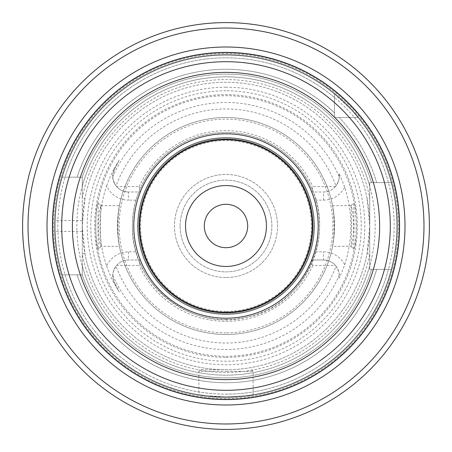 <?xml version="1.0" encoding="UTF-8"?>
<svg xmlns="http://www.w3.org/2000/svg" width="452" height="452" viewBox="0 0 452 452"><rect width="100%" height="100%" fill="white"/><g stroke="black" fill="none" stroke-linecap="round" stroke-linejoin="round"><path stroke-width="0.34" stroke-dasharray="2.26 1.69" d="M226 399.568A173.568 173.568 0 0 0 399.568 226A173.568 173.568 0 0 0 226 52.432A173.568 173.568 0 0 0 52.432 226A173.568 173.568 0 0 0 226 399.568A173.568 173.568 0 0 1 52.432 226A173.568 173.568 0 0 1 226 52.432A173.568 173.568 0 0 0 52.432 226A173.568 173.568 0 0 1 226 52.432A173.568 173.568 0 0 1 399.568 226A173.568 173.568 0 0 1 226 399.568A173.568 173.568 0 0 0 399.568 226A173.568 173.568 0 0 0 226 52.432A173.568 173.568 0 0 0 52.432 226A173.568 173.568 0 0 0 226 399.568M226 396.856A170.856 170.856 0 0 1 55.144 226A170.856 170.856 0 0 1 226 55.144A170.856 170.856 0 0 1 396.856 226A170.856 170.856 0 0 1 226 396.856A170.856 170.856 0 0 1 55.144 226A170.856 170.856 0 0 1 226 55.144A170.856 170.856 0 0 1 396.856 226A170.856 170.856 0 0 1 226 396.856A170.856 170.856 0 0 1 55.144 226A170.856 170.856 0 0 1 226 55.144A170.856 170.856 0 0 1 396.856 226A170.856 170.856 0 0 1 226 396.856A170.856 170.856 0 0 1 55.144 226A170.856 170.856 0 0 1 226 55.144A170.856 170.856 0 0 1 396.856 226A170.856 170.856 0 0 1 226 396.856C242.47 396.138 251.51 395.415 253.12 394.692C254.363 395.144 222.361 398.511 206.824 395.777C189.541 393.025 202.767 396.415 226 396.856A170.856 170.856 0 0 0 396.856 226A170.856 170.856 0 0 0 62.269 177.184L82.264 177.184L82.264 197.948L84.925 198.468A143.736 143.736 0 0 1 367.075 198.468L369.736 197.948L369.736 182.608L391.257 182.608A170.856 170.856 0 0 0 358.001 117.52L334.48 117.52L334.48 93.999C348.854 107.096 356.69 114.932 358.001 117.52L334.48 117.52L334.48 93.999A170.856 170.856 0 0 0 55.144 226A170.856 170.856 0 0 0 226 396.856A170.856 170.856 0 0 1 55.144 226A170.856 170.856 0 0 1 226 55.144A170.856 170.856 0 0 1 396.856 226A170.856 170.856 0 0 1 226 396.856A170.856 170.856 0 0 1 55.144 226A170.856 170.856 0 0 1 226 55.144A170.856 170.856 0 0 1 396.856 226A170.856 170.856 0 0 1 226 396.856L206.824 395.777L198.88 394.692L198.88 371.363L226 371.363L198.88 371.363A1.627 1.627 0 0 1 200.507 369.736L226 369.736A143.736 143.736 0 0 0 369.736 226L369.736 197.948A146.448 146.448 0 0 0 82.264 197.948L82.264 274.816L62.269 274.816C62.393 275.313 55.788 254.691 55.229 231.424A170.856 170.856 0 0 1 55.229 220.576C55.788 197.309 62.393 176.687 62.269 177.184L82.264 177.184L82.264 220.576L55.229 220.576M226 139.216A86.784 86.784 0 0 0 139.216 226A86.784 86.784 0 0 0 226 312.784A86.784 86.784 0 0 0 312.784 226A86.784 86.784 0 0 0 226 139.216M84.925 253.532L82.264 254.052A146.448 146.448 0 0 0 369.736 254.052L367.075 253.532A143.736 143.736 0 0 1 84.925 253.532L82.264 226L84.925 198.468M82.264 220.576L82.264 274.816L82.264 265.861L82.264 274.816L62.269 274.816A170.856 170.856 0 0 0 391.257 269.392L369.736 269.392L369.736 182.608L371.544 182.608L369.736 182.608L369.736 186.139L369.736 182.608L391.257 182.608C391.133 182.083 397.025 202.739 396.856 226C397.025 249.261 391.133 269.917 391.257 269.392L369.736 269.392L369.736 226.045L367.075 253.532M367.075 198.468L369.736 226A143.736 143.736 0 0 0 226 82.264A143.736 143.736 0 0 0 82.264 226A143.736 143.736 0 0 0 226 369.736L200.507 369.736M247.696 226A21.696 21.696 0 0 0 215.152 207.208A21.696 21.696 0 0 0 215.152 244.792A21.696 21.696 0 0 0 247.696 226M266.454 226A40.454 40.454 0 0 0 226 185.546A40.454 40.454 0 0 0 185.546 226A40.454 40.454 0 0 0 226 266.454A40.454 40.454 0 0 0 266.454 226M429.4 226A203.4 203.4 0 0 0 226 22.6M226 138.131A87.869 87.869 0 0 0 138.131 226A87.869 87.869 0 0 0 226 313.869A87.869 87.869 0 0 0 313.869 226A87.869 87.869 0 0 0 226 138.131A87.869 87.869 0 0 0 138.131 226A87.869 87.869 0 0 0 226 313.869A87.869 87.869 0 0 0 313.869 226A87.869 87.869 0 0 0 226 138.131M226 137.589A88.411 88.411 0 0 0 137.589 226A88.411 88.411 0 0 0 226 314.411A88.411 88.411 0 0 0 314.411 226A88.411 88.411 0 0 0 226 137.589A88.411 88.411 0 0 0 137.589 226A88.411 88.411 0 0 0 226 314.411A88.411 88.411 0 0 0 314.411 226A88.411 88.411 0 0 0 226 137.589M116.588 186.569A15.622 15.622 0 0 1 116.051 185.908C113.424 181.275 112.339 178.156 112.802 176.546C112.345 176.009 112.91 173.591 114.497 169.291A15.622 15.622 0 0 0 128.424 191.993C123.695 191.897 119.752 190.089 116.588 186.569L139.199 186.569L140.295 191.993L128.424 191.993L140.295 191.993L140.052 192.603M116.588 265.431C119.752 261.911 123.695 260.103 128.424 260.007L140.295 260.007L139.199 265.431L116.588 265.431A15.622 15.622 0 0 0 116.051 266.092A117.028 117.028 0 0 0 335.949 266.092C338.576 270.725 339.661 273.85 339.198 275.454L339 278.127A15.622 15.622 0 0 0 323.575 260.007C328.305 260.103 332.248 261.911 335.412 265.431L312.801 265.431L311.705 260.007L323.575 260.007L311.705 260.007L314.502 251.871L323.575 251.871A23.758 23.758 0 0 1 344.69 264.736C341.413 273.483 339.514 277.952 339 278.127A15.622 15.622 0 0 0 323.575 260.007L323.575 251.871M106.638 185.845C109.305 178.591 111.751 172.98 113.977 169.025L114.497 169.291L119.226 159.991L114.497 169.291A15.622 15.622 0 0 0 128.424 191.993L128.424 200.129A23.758 23.758 0 0 1 106.638 185.845A125.938 125.938 0 0 0 106.638 266.155A23.758 23.758 0 0 1 128.424 251.871L137.498 251.871L140.295 260.007L128.424 260.007A15.622 15.622 0 0 0 114.497 282.709C112.91 278.409 112.345 275.991 112.802 275.454C112.373 273.748 113.458 270.629 116.051 266.092M335.412 186.569C332.248 190.089 328.305 191.897 323.575 191.993L311.705 191.993L312.801 186.569L335.412 186.569A15.622 15.622 0 0 0 335.949 185.908A117.028 117.028 0 0 0 116.051 185.908M311.948 192.603L311.705 191.993L323.575 191.993A15.622 15.622 0 0 0 339 173.873L339.198 176.546C339.627 178.252 338.542 181.371 335.949 185.908M335.412 265.431A15.622 15.622 0 0 1 335.949 266.092M98.598 249.012C94.705 250.668 95.05 200.129 98.643 203.004C97.779 202.942 97.79 249.131 98.638 248.99L100.892 246.317L100.259 226.034L100.898 205.677L99.31 211.779L98.22 226C98.802 238.147 99.683 244.927 100.852 246.34L119.447 246.34L118.401 239.797L117.859 226L118.401 212.203L119.447 205.66L117.802 218.209L117.52 226L117.802 233.791L119.447 246.34M226 357.374A131.374 131.374 0 0 0 357.374 226A131.374 131.374 0 0 0 226 94.626A131.374 131.374 0 0 0 94.626 226A131.374 131.374 0 0 0 226 357.374M113.977 169.025L119.226 159.991M119.226 292.009L114.497 282.709L119.226 292.009L113.977 282.975C112.028 279.652 109.582 274.042 106.638 266.155M344.69 264.736A124.848 124.848 0 0 0 344.69 187.264A23.758 23.758 0 0 1 323.575 200.129L314.502 200.129L312.592 194.315M323.575 200.129L323.575 191.993A15.622 15.622 0 0 0 339 173.873C339.328 173.647 341.226 178.111 344.69 187.264M353.402 249.012L353.362 248.99C354.204 249.137 354.227 203.01 353.357 203.021C356.939 200.033 357.306 250.657 353.402 249.012L351.147 246.34C352.317 244.927 353.198 238.142 353.78 225.994L352.69 211.762L351.102 205.688L351.741 226.051L351.147 246.34L332.553 246.34L334.197 233.791L334.48 226L334.197 218.209L332.553 205.66L333.599 212.203L334.141 226L333.599 239.797L332.553 246.34M333.599 239.797A108.48 108.48 0 0 1 118.401 239.797A108.48 108.48 0 0 0 333.599 239.797M226 117.52A108.48 108.48 0 0 1 333.599 212.203A108.48 108.48 0 0 0 226 117.52A108.48 108.48 0 0 1 334.48 226A108.48 108.48 0 0 1 226 334.48A108.48 108.48 0 0 1 117.52 226A108.48 108.48 0 0 1 226 117.52A108.48 108.48 0 0 1 334.48 226A108.48 108.48 0 0 1 226 334.48A108.48 108.48 0 0 1 117.52 226A108.48 108.48 0 0 1 226 117.52A108.48 108.48 0 0 0 118.401 212.203A108.48 108.48 0 0 1 226 117.52M311.705 191.993A92.208 92.208 0 0 0 226 133.792A92.208 92.208 0 0 1 318.208 226A92.208 92.208 0 0 1 226 318.208A92.208 92.208 0 0 1 133.792 226A92.208 92.208 0 0 1 226 133.792A92.208 92.208 0 0 1 318.208 226A92.208 92.208 0 0 1 226 318.208A92.208 92.208 0 0 1 133.792 226A92.208 92.208 0 0 1 226 133.792A92.208 92.208 0 0 0 140.295 191.993M334.48 117.52L339.136 117.52L334.48 117.52M334.48 112.864A156.742 156.742 0 0 0 77.055 177.184A156.742 156.742 0 0 1 334.48 112.864M376.612 182.608A156.742 156.742 0 0 0 339.136 117.52A156.742 156.742 0 0 1 376.612 182.608M391.257 182.608A170.856 170.856 0 0 0 358.001 117.52A170.856 170.856 0 0 1 391.257 182.608A170.856 170.856 0 0 0 358.001 117.52M77.055 274.816A156.742 156.742 0 0 0 376.612 269.392L391.257 269.392L376.612 269.392A156.742 156.742 0 0 1 77.055 274.816M334.48 93.999A170.856 170.856 0 0 0 62.269 177.184A170.856 170.856 0 0 1 334.48 93.999M369.736 186.139A149.16 149.16 0 0 0 82.264 186.139A149.16 149.16 0 0 1 369.736 186.139A149.16 149.16 0 0 0 82.264 186.139M369.736 265.861L369.736 269.392L369.736 265.861A149.16 149.16 0 0 1 82.264 265.861A149.16 149.16 0 0 0 369.736 265.861A149.16 149.16 0 0 1 82.264 265.861M139.408 194.315L137.498 200.129L128.424 200.129M137.498 251.871A92.208 92.208 0 0 1 137.498 200.129M314.502 200.129A92.208 92.208 0 0 1 314.502 251.871M139.199 186.569A95.338 95.338 0 0 1 312.801 186.569M312.801 265.431A95.338 95.338 0 0 1 139.199 265.431M140.295 260.007A92.208 92.208 0 0 0 311.705 260.007M180.122 226A45.878 45.878 0 0 1 248.939 186.269A45.878 45.878 0 0 1 248.939 265.731A45.878 45.878 0 0 1 180.122 226A45.878 45.878 0 0 0 226 271.878A45.878 45.878 0 0 0 271.878 226A45.878 45.878 0 0 0 226 180.122A45.878 45.878 0 0 0 180.122 226M226 277.528A51.528 51.528 0 0 1 174.472 226A51.528 51.528 0 0 1 226 174.472A51.528 51.528 0 0 1 277.528 226A51.528 51.528 0 0 1 226 277.528A51.528 51.528 0 0 1 174.472 226A51.528 51.528 0 0 1 226 174.472A51.528 51.528 0 0 1 277.528 226A51.528 51.528 0 0 1 226 277.528M226 318.208A92.208 92.208 0 0 1 133.792 226A92.208 92.208 0 0 1 226 133.792A92.208 92.208 0 0 1 318.208 226A92.208 92.208 0 0 1 226 318.208A92.208 92.208 0 0 1 133.792 226A92.208 92.208 0 0 1 226 133.792A92.208 92.208 0 0 1 318.208 226A92.208 92.208 0 0 1 226 318.208M226 87.213A138.787 138.787 0 0 0 87.213 226A138.787 138.787 0 0 0 226 364.787A138.787 138.787 0 0 0 364.787 226A138.787 138.787 0 0 0 226 87.213M226 394.144A168.144 168.144 0 0 0 394.144 226A168.144 168.144 0 0 0 226 57.856A168.144 168.144 0 0 0 57.856 226A168.144 168.144 0 0 0 226 394.144M62.269 274.816A170.856 170.856 0 0 0 391.257 269.392A170.856 170.856 0 0 1 62.269 274.816A170.856 170.856 0 0 0 391.257 269.392M226 356.289A130.289 130.289 0 0 0 356.289 226A130.289 130.289 0 0 0 226 95.711A130.289 130.289 0 0 0 95.711 226A130.289 130.289 0 0 0 226 356.289A130.289 130.289 0 0 0 356.289 226A130.289 130.289 0 0 0 226 95.711A130.289 130.289 0 0 0 95.711 226A130.289 130.289 0 0 0 226 356.289A130.289 130.289 0 0 0 356.289 226A130.289 130.289 0 0 0 226 95.711A130.289 130.289 0 0 0 95.711 226A130.289 130.289 0 0 0 226 356.289M226 398.483A172.483 172.483 0 0 1 53.517 226A172.483 172.483 0 0 1 226 53.517A172.483 172.483 0 0 1 398.483 226A172.483 172.483 0 0 1 226 398.483A172.483 172.483 0 0 1 53.517 226A172.483 172.483 0 0 1 226 53.517A172.483 172.483 0 0 1 398.483 226A172.483 172.483 0 0 1 226 398.483A172.483 172.483 0 0 1 53.517 226A172.483 172.483 0 0 1 226 53.517A172.483 172.483 0 0 1 398.483 226A172.483 172.483 0 0 1 226 398.483A172.483 172.483 0 0 1 53.517 226A172.483 172.483 0 0 1 226 53.517A172.483 172.483 0 0 1 398.483 226A172.483 172.483 0 0 1 226 398.483M54.602 226A171.398 171.398 0 0 1 226 54.602A171.398 171.398 0 0 1 397.398 226A171.398 171.398 0 0 1 226 397.398A171.398 171.398 0 0 1 54.602 226A171.398 171.398 0 0 1 226 54.602A171.398 171.398 0 0 1 397.398 226A171.398 171.398 0 0 1 226 397.398A171.398 171.398 0 0 1 54.602 226A171.398 171.398 0 0 1 226 54.602A171.398 171.398 0 0 1 397.398 226A171.398 171.398 0 0 1 226 397.398A171.398 171.398 0 0 1 54.602 226A171.398 171.398 0 0 1 226 54.602A171.398 171.398 0 0 1 397.398 226A171.398 171.398 0 0 1 226 397.398A171.398 171.398 0 0 1 54.602 226M388.449 182.608A168.144 168.144 0 0 0 354.47 117.52M334.48 97.53A168.144 168.144 0 0 0 65.099 177.184M375.16 226A149.16 149.16 0 0 0 226 76.84A149.16 149.16 0 0 0 76.84 226A149.16 149.16 0 0 0 226 375.16A149.16 149.16 0 0 0 375.16 226M226 423.976A197.976 197.976 0 0 0 423.976 226A197.976 197.976 0 0 0 226 28.024A197.976 197.976 0 0 0 28.024 226A197.976 197.976 0 0 0 226 423.976M65.099 274.816A168.144 168.144 0 0 0 388.449 269.392M128.424 251.871L128.424 260.007A15.622 15.622 0 0 0 114.497 282.709L113.977 282.975M339.198 176.546A123.532 123.532 0 0 0 112.802 176.546M112.802 275.454A123.532 123.532 0 0 0 339.198 275.454M226 371.363L253.12 371.363L226 371.363M371.544 182.608A151.872 151.872 0 0 0 82.185 177.184A151.872 151.872 0 0 1 371.544 182.608M82.264 231.424L55.229 231.424M82.185 274.816A151.872 151.872 0 0 0 371.544 269.392A151.872 151.872 0 0 1 82.185 274.816M226 319.564A93.564 93.564 0 0 1 132.436 226A93.564 93.564 0 0 1 226 132.436A93.564 93.564 0 0 1 319.564 226A93.564 93.564 0 0 1 226 319.564M226 311.428A85.428 85.428 0 0 1 140.572 226A85.428 85.428 0 0 1 226 140.572A85.428 85.428 0 0 1 311.428 226A85.428 85.428 0 0 1 226 311.428M226 332.853A106.853 106.853 0 0 1 119.147 226A106.853 106.853 0 0 1 226 119.147A106.853 106.853 0 0 1 332.853 226A106.853 106.853 0 0 1 226 332.853M226 90.773A135.227 135.227 0 0 0 90.773 226A135.227 135.227 0 0 0 226 361.227A135.227 135.227 0 0 0 361.227 226A135.227 135.227 0 0 0 226 90.773M369.736 227.356L369.736 226.582M369.736 226.446L369.736 225.91M82.264 226.102L82.264 226.78M82.264 226.09L82.264 225.554M82.264 224.644L82.264 225.418M369.736 225.22L369.736 225.898M100.892 246.317L98.638 248.99M100.898 205.677L98.643 203.004M100.852 205.66L119.447 205.66M351.102 205.688L353.357 203.021M351.108 246.317L353.362 248.99M332.553 205.66L351.147 205.66M251.493 369.736L253.12 371.363L253.12 394.692M132.436 226C130.334 284.862 192.778 333.299 249.267 316.626C304.06 305.06 337.74 235.831 309.366 183.523C296.806 159.844 277.72 144.052 252.103 136.154C231.605 130.391 211.423 131.346 191.558 139.007C156.511 152.358 131.95 188.501 132.436 226"/><path stroke-width="0.68" d="M52.432 226A173.568 173.568 0 0 0 226 399.568A173.568 173.568 0 0 0 399.568 226A173.568 173.568 0 0 0 226 52.432A173.568 173.568 0 0 0 52.432 226A173.568 173.568 0 0 0 226 399.568A173.568 173.568 0 0 0 399.568 226A173.568 173.568 0 0 0 226 52.432A173.568 173.568 0 0 1 399.568 226A173.568 173.568 0 0 1 226 399.568A173.568 173.568 0 0 1 52.432 226M226 312.784A86.784 86.784 0 0 1 139.216 226A86.784 86.784 0 0 1 226 139.216A86.784 86.784 0 0 1 312.784 226A86.784 86.784 0 0 1 226 312.784M247.696 226A21.696 21.696 0 0 1 215.152 244.792A21.696 21.696 0 0 1 215.152 207.208A21.696 21.696 0 0 1 247.696 226M266.454 226A40.454 40.454 0 0 1 205.773 261.036A40.454 40.454 0 0 1 205.773 190.964A40.454 40.454 0 0 1 266.454 226M226 22.6A203.4 203.4 0 0 0 22.6 226A203.4 203.4 0 0 0 226 429.4A203.4 203.4 0 0 0 429.4 226A203.4 203.4 0 0 0 226 22.6A203.4 203.4 0 0 0 22.6 226A203.4 203.4 0 0 0 226 429.4A203.4 203.4 0 0 0 429.4 226M312.592 194.315L311.948 192.603M140.052 192.603L139.408 194.315M318.208 226A92.208 92.208 0 0 0 226 133.792A92.208 92.208 0 0 0 133.792 226A92.208 92.208 0 0 0 226 318.208A92.208 92.208 0 0 0 318.208 226M226 379.618A153.618 153.618 0 0 0 379.618 226A153.618 153.618 0 0 0 226 72.382A153.618 153.618 0 0 0 72.382 226A153.618 153.618 0 0 0 226 379.618M226 423.976A197.976 197.976 0 0 0 423.976 226A197.976 197.976 0 0 0 226 28.024A197.976 197.976 0 0 0 28.024 226A197.976 197.976 0 0 0 226 423.976M226 404.992A178.992 178.992 0 0 0 404.992 226A178.992 178.992 0 0 0 226 47.008A178.992 178.992 0 0 0 47.008 226A178.992 178.992 0 0 0 226 404.992M226 399.404A173.404 173.404 0 0 0 399.404 226A173.404 173.404 0 0 0 226 52.596A173.404 173.404 0 0 0 52.596 226A173.404 173.404 0 0 0 226 399.404M226 390.302A164.302 164.302 0 0 0 390.302 226A164.302 164.302 0 0 0 226 61.698A164.302 164.302 0 0 0 61.698 226A164.302 164.302 0 0 0 226 390.302M312.242 226A86.242 86.242 0 0 0 226 139.758A86.242 86.242 0 0 0 139.758 226A86.242 86.242 0 0 0 226 312.242A86.242 86.242 0 0 0 312.242 226"/></g></svg>
